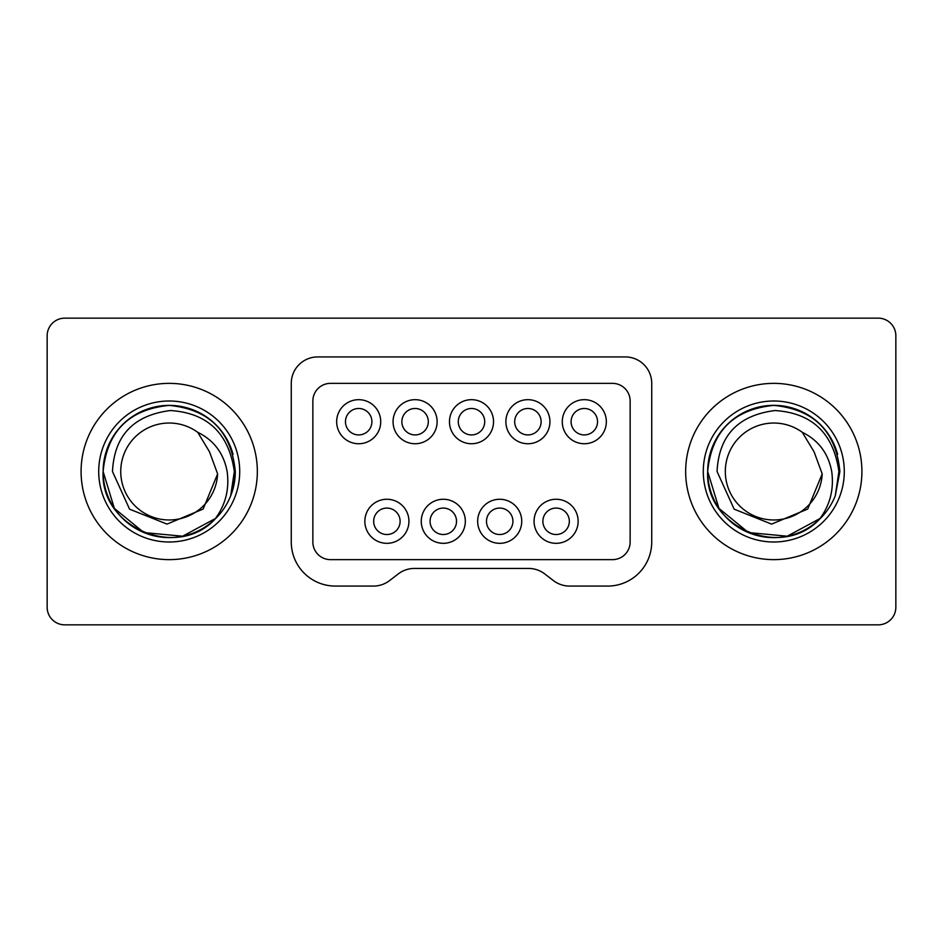 <?xml version="1.0" encoding="UTF-8"?>
<svg xmlns="http://www.w3.org/2000/svg" width="943" height="943" viewBox="0 0 943 943"><rect width="100%" height="100%" fill="white"/><g stroke="black" fill="none" stroke-linecap="round" stroke-linejoin="round"><path stroke-width="1.41" d="M839.883 470.993A66.093 66.093 0 0 1 839.883 471.5L835.309 495.653L839.883 471.5C835.97 431.352 813.927 409.321 773.79 405.396C733.642 409.321 711.611 431.352 707.686 471.5L718.943 508.383L748.459 532.559L787.216 536.213L820.563 518.202L787.216 536.213L748.459 532.559L718.943 508.383L707.686 471.5L718.943 508.383L748.459 532.559L787.216 536.213L820.563 518.202L787.216 536.213L748.459 532.559L718.943 508.383L707.686 471.5L718.943 508.383L748.459 532.559L787.216 536.213L820.563 518.202L787.216 536.213L748.459 532.559L718.943 508.383L707.686 471.5L718.943 508.383L748.459 532.559L787.216 536.213L820.563 518.202L787.216 536.213L748.459 532.559L718.943 508.383L707.686 471.5L718.943 508.383L748.459 532.559L787.216 536.213L820.563 518.202L787.216 536.213L748.459 532.559L718.943 508.383L707.686 471.5L718.943 508.383L748.459 532.559L787.216 536.213L820.563 518.202L787.216 536.213L748.459 532.559L718.943 508.383L707.686 471.5L718.943 508.383L748.459 532.559L787.216 536.213L820.563 518.202L787.216 536.213L748.459 532.559L718.943 508.383L707.686 471.5C704.515 527.573 781.57 559.788 819.302 519.428C830.005 505.354 834.142 489.37 831.714 471.5C828.308 453.347 818.489 440.275 802.269 432.283L814.068 451.78L822.202 473.893L807.703 509.055L771.586 524.108L734.149 509.161L717.057 471.5C718.849 435.583 738.133 415.262 774.922 410.535C812.064 412.916 833.388 433.226 838.905 471.5L835.274 495.759A66.093 66.093 0 0 1 707.686 471.5A66.093 66.093 0 0 1 837.62 454.337M830.288 505.802L831.761 503.256L830.288 505.802M839.883 471.5C835.97 431.352 813.927 409.321 773.79 405.396C733.642 409.321 711.611 431.352 707.686 471.5C711.611 431.352 733.642 409.321 773.79 405.396C813.927 409.321 835.97 431.352 839.883 471.5C835.97 431.352 813.927 409.321 773.79 405.396C733.642 409.321 711.611 431.352 707.686 471.5C711.611 431.352 733.642 409.321 773.79 405.396C813.927 409.321 835.97 431.352 839.883 471.5C835.97 431.352 813.927 409.321 773.79 405.396C733.642 409.321 711.611 431.352 707.686 471.5C711.611 431.352 733.642 409.321 773.79 405.396C813.927 409.321 835.97 431.352 839.883 471.5C835.97 431.352 813.927 409.321 773.79 405.396C733.642 409.321 711.611 431.352 707.686 471.5C711.611 431.352 733.642 409.321 773.79 405.396C813.927 409.321 835.97 431.352 839.883 471.5C835.97 431.352 813.927 409.321 773.79 405.396C733.642 409.321 711.611 431.352 707.686 471.5C711.611 431.352 733.642 409.321 773.79 405.396C813.927 409.321 835.97 431.352 839.883 471.5C835.97 431.352 813.927 409.321 773.79 405.396C733.642 409.321 711.611 431.352 707.686 471.5C711.611 431.352 733.642 409.321 773.79 405.396C813.927 409.321 835.97 431.352 839.883 471.5C835.97 431.352 813.927 409.321 773.79 405.396C733.642 409.321 711.611 431.352 707.686 471.5C711.611 431.352 733.642 409.321 773.79 405.396C813.927 409.321 835.97 431.352 839.883 471.5M802.269 432.283A48.47 48.47 0 0 0 725.32 471.5A48.47 48.47 0 0 0 772.588 519.958A48.47 48.47 0 0 0 822.202 473.893M844.291 471.5A70.501 70.501 0 0 1 773.79 542.001A70.501 70.501 0 0 1 703.289 471.5A70.501 70.501 0 0 1 773.79 400.999A70.501 70.501 0 0 1 844.291 471.5M685.655 471.5A88.135 88.135 0 0 1 773.79 383.365A88.135 88.135 0 0 1 861.914 471.5A88.135 88.135 0 0 1 773.79 559.635A88.135 88.135 0 0 1 685.655 471.5M878.228 318.156L64.772 318.156A17.622 17.622 0 0 0 47.15 335.779L47.15 607.221A17.622 17.622 0 0 0 64.772 624.844L878.228 624.844A17.622 17.622 0 0 0 895.85 607.221L895.85 335.779A17.622 17.622 0 0 0 878.228 318.156M257.345 471.5A88.135 88.135 0 0 1 169.21 559.635A88.135 88.135 0 0 1 81.086 471.5A88.135 88.135 0 0 1 169.21 383.365A88.135 88.135 0 0 1 257.345 471.5M239.711 471.5A70.501 70.501 0 0 1 169.21 542.001A70.501 70.501 0 0 1 98.709 471.5A70.501 70.501 0 0 1 169.21 400.999A70.501 70.501 0 0 1 239.711 471.5M235.302 470.993A66.093 66.093 0 0 1 235.314 471.5A66.093 66.093 0 0 1 169.21 537.593A66.093 66.093 0 0 1 103.117 471.5A66.093 66.093 0 0 1 233.039 454.337M235.314 471.5C231.389 431.352 209.358 409.321 169.21 405.396C129.073 409.321 107.03 431.352 103.117 471.5C107.03 431.352 129.073 409.321 169.21 405.396C209.358 409.321 231.389 431.352 235.314 471.5C231.389 431.352 209.358 409.321 169.21 405.396C129.073 409.321 107.03 431.352 103.117 471.5C107.03 431.352 129.073 409.321 169.21 405.396C209.358 409.321 231.389 431.352 235.314 471.5C231.389 431.352 209.358 409.321 169.21 405.396C129.073 409.321 107.03 431.352 103.117 471.5C107.03 431.352 129.073 409.321 169.21 405.396C209.358 409.321 231.389 431.352 235.314 471.5C231.389 431.352 209.358 409.321 169.21 405.396C129.073 409.321 107.03 431.352 103.117 471.5C107.03 431.352 129.073 409.321 169.21 405.396C209.358 409.321 231.389 431.352 235.314 471.5C231.389 431.352 209.358 409.321 169.21 405.396C129.073 409.321 107.03 431.352 103.117 471.5C107.03 431.352 129.073 409.321 169.21 405.396C209.358 409.321 231.389 431.352 235.314 471.5C231.389 431.352 209.358 409.321 169.21 405.396C129.073 409.321 107.03 431.352 103.117 471.5C107.03 431.352 129.073 409.321 169.21 405.396C209.358 409.321 231.389 431.352 235.314 471.5C231.389 431.352 209.358 409.321 169.21 405.396C129.073 409.321 107.03 431.352 103.117 471.5C107.03 431.352 129.073 409.321 169.21 405.396C209.358 409.321 231.389 431.352 235.314 471.5L230.74 495.653L235.314 471.5C231.389 431.352 209.358 409.321 169.21 405.396C129.073 409.321 107.03 431.352 103.117 471.5L114.362 508.383L143.89 532.559L182.636 536.213L215.994 518.202L182.636 536.213L143.89 532.559L114.362 508.383L103.117 471.5L114.362 508.383L143.89 532.559L182.636 536.213L215.994 518.202L182.636 536.213L143.89 532.559L114.362 508.383L103.117 471.5L114.362 508.383L143.89 532.559L182.636 536.213L215.994 518.202L182.636 536.213L143.89 532.559L114.362 508.383L103.117 471.5L114.362 508.383L143.89 532.559L182.636 536.213L215.994 518.202L182.636 536.213L143.89 532.559L114.362 508.383L103.117 471.5L114.362 508.383L143.89 532.559L182.636 536.213L215.994 518.202L182.636 536.213L143.89 532.559L114.362 508.383L103.117 471.5L114.362 508.383L143.89 532.559L182.636 536.213L215.994 518.202L182.636 536.213L143.89 532.559L114.362 508.383L103.117 471.5L114.362 508.383L143.89 532.559L182.636 536.213L215.994 518.202L182.636 536.213L143.89 532.559L114.362 508.383L103.117 471.5C99.934 527.573 176.989 559.788 214.733 519.428C225.424 505.354 229.562 489.37 227.133 471.5C223.727 453.347 213.92 440.275 197.7 432.283L209.487 451.78L217.621 473.893L203.134 509.055L167.017 524.108L129.568 509.161L112.476 471.5C114.268 435.583 133.552 415.262 170.341 410.535C207.484 412.916 228.807 433.226 234.324 471.5L230.693 495.759A66.093 66.093 0 0 1 214.721 519.428M225.707 505.802L227.18 503.256L225.719 505.802M197.7 432.283A48.47 48.47 0 0 0 120.739 471.5A48.47 48.47 0 0 0 168.019 519.958A48.47 48.47 0 0 0 217.621 473.893M569.548 586.074L607.657 586.074A44.062 44.062 0 0 0 651.731 542.001L651.731 383.365A26.439 26.439 0 0 0 625.292 356.925L317.708 356.925A26.439 26.439 0 0 0 291.269 383.365L291.269 542.001A44.062 44.062 0 0 0 335.343 586.074L373.452 586.074A26.439 26.439 0 0 0 389.542 580.605L398.288 573.91A26.439 26.439 0 0 1 414.378 568.44L528.622 568.44A26.439 26.439 0 0 1 544.712 573.91L553.458 580.605A26.439 26.439 0 0 0 569.548 586.074M312.864 542.001L312.864 400.999A17.622 17.622 0 0 1 330.486 383.365L612.514 383.365A17.622 17.622 0 0 1 630.136 400.999L630.136 542.001A17.622 17.622 0 0 1 612.514 559.635L330.486 559.635A17.622 17.622 0 0 1 312.864 542.001M534.068 521.29A22.031 22.031 0 0 1 556.111 499.26A22.031 22.031 0 0 1 578.142 521.29A22.031 22.031 0 0 1 556.111 543.321A22.031 22.031 0 0 1 534.068 521.29M477.665 521.29A22.031 22.031 0 0 1 499.707 499.26A22.031 22.031 0 0 1 521.738 521.29A22.031 22.031 0 0 1 499.707 543.321A22.031 22.031 0 0 1 477.665 521.29M421.262 521.29A22.031 22.031 0 0 1 443.293 499.26A22.031 22.031 0 0 1 465.335 521.29A22.031 22.031 0 0 1 443.293 543.321A22.031 22.031 0 0 1 421.262 521.29M364.858 521.29A22.031 22.031 0 0 1 386.889 499.26A22.031 22.031 0 0 1 408.932 521.29A22.031 22.031 0 0 1 386.889 543.321A22.031 22.031 0 0 1 364.858 521.29M562.276 421.71A22.031 22.031 0 0 1 584.306 399.679A22.031 22.031 0 0 1 606.337 421.71A22.031 22.031 0 0 1 584.306 443.74A22.031 22.031 0 0 1 562.276 421.71M505.872 421.71A22.031 22.031 0 0 1 527.903 399.679A22.031 22.031 0 0 1 549.934 421.71A22.031 22.031 0 0 1 527.903 443.74A22.031 22.031 0 0 1 505.872 421.71M449.469 421.71A22.031 22.031 0 0 1 471.5 399.679A22.031 22.031 0 0 1 493.531 421.71A22.031 22.031 0 0 1 471.5 443.74A22.031 22.031 0 0 1 449.469 421.71M393.066 421.71A22.031 22.031 0 0 1 415.097 399.679A22.031 22.031 0 0 1 437.128 421.71A22.031 22.031 0 0 1 415.097 443.74A22.031 22.031 0 0 1 393.066 421.71M336.663 421.71A22.031 22.031 0 0 1 358.694 399.679A22.031 22.031 0 0 1 380.724 421.71A22.031 22.031 0 0 1 358.694 443.74A22.031 22.031 0 0 1 336.663 421.71M569.324 521.29A13.214 13.214 0 0 0 556.111 508.077A13.214 13.214 0 0 0 542.885 521.29A13.214 13.214 0 0 0 556.111 534.516A13.214 13.214 0 0 0 569.324 521.29A13.214 13.214 0 0 0 556.111 508.077A13.214 13.214 0 0 0 542.885 521.29A13.214 13.214 0 0 0 556.111 534.516A13.214 13.214 0 0 0 569.324 521.29M512.921 521.29A13.214 13.214 0 0 0 499.707 508.077A13.214 13.214 0 0 0 486.482 521.29A13.214 13.214 0 0 0 499.707 534.516A13.214 13.214 0 0 0 512.921 521.29A13.214 13.214 0 0 0 499.707 508.077A13.214 13.214 0 0 0 486.482 521.29A13.214 13.214 0 0 0 499.707 534.516A13.214 13.214 0 0 0 512.921 521.29M456.518 521.29A13.214 13.214 0 0 0 443.293 508.077A13.214 13.214 0 0 0 430.079 521.29A13.214 13.214 0 0 0 443.293 534.516A13.214 13.214 0 0 0 456.518 521.29A13.214 13.214 0 0 0 443.293 508.077A13.214 13.214 0 0 0 430.079 521.29A13.214 13.214 0 0 0 443.293 534.516A13.214 13.214 0 0 0 456.518 521.29M400.115 521.29A13.214 13.214 0 0 0 386.889 508.077A13.214 13.214 0 0 0 373.676 521.29A13.214 13.214 0 0 0 386.889 534.516A13.214 13.214 0 0 0 400.115 521.29A13.214 13.214 0 0 0 386.889 508.077A13.214 13.214 0 0 0 373.676 521.29A13.214 13.214 0 0 0 386.889 534.516A13.214 13.214 0 0 0 400.115 521.29M597.532 421.71A13.214 13.214 0 0 0 584.306 408.484A13.214 13.214 0 0 0 571.093 421.71A13.214 13.214 0 0 0 584.306 434.923A13.214 13.214 0 0 0 597.532 421.71A13.214 13.214 0 0 0 584.306 408.484A13.214 13.214 0 0 0 571.093 421.71A13.214 13.214 0 0 0 584.306 434.923A13.214 13.214 0 0 0 597.532 421.71M541.129 421.71A13.214 13.214 0 0 0 527.903 408.484A13.214 13.214 0 0 0 514.689 421.71A13.214 13.214 0 0 0 527.903 434.923A13.214 13.214 0 0 0 541.129 421.71A13.214 13.214 0 0 0 527.903 408.484A13.214 13.214 0 0 0 514.689 421.71A13.214 13.214 0 0 0 527.903 434.923A13.214 13.214 0 0 0 541.129 421.71M484.714 421.71A13.214 13.214 0 0 0 471.5 408.484A13.214 13.214 0 0 0 458.286 421.71A13.214 13.214 0 0 0 471.5 434.923A13.214 13.214 0 0 0 484.714 421.71A13.214 13.214 0 0 0 471.5 408.484A13.214 13.214 0 0 0 458.286 421.71A13.214 13.214 0 0 0 471.5 434.923A13.214 13.214 0 0 0 484.714 421.71M428.311 421.71A13.214 13.214 0 0 0 415.097 408.484A13.214 13.214 0 0 0 401.871 421.71A13.214 13.214 0 0 0 415.097 434.923A13.214 13.214 0 0 0 428.311 421.71A13.214 13.214 0 0 0 415.097 408.484A13.214 13.214 0 0 0 401.871 421.71A13.214 13.214 0 0 0 415.097 434.923A13.214 13.214 0 0 0 428.311 421.71M371.907 421.71A13.214 13.214 0 0 0 358.694 408.484A13.214 13.214 0 0 0 345.468 421.71A13.214 13.214 0 0 0 358.694 434.923A13.214 13.214 0 0 0 371.907 421.71A13.214 13.214 0 0 0 358.694 408.484A13.214 13.214 0 0 0 345.468 421.71A13.214 13.214 0 0 0 358.694 434.923A13.214 13.214 0 0 0 371.907 421.71"/></g></svg>
